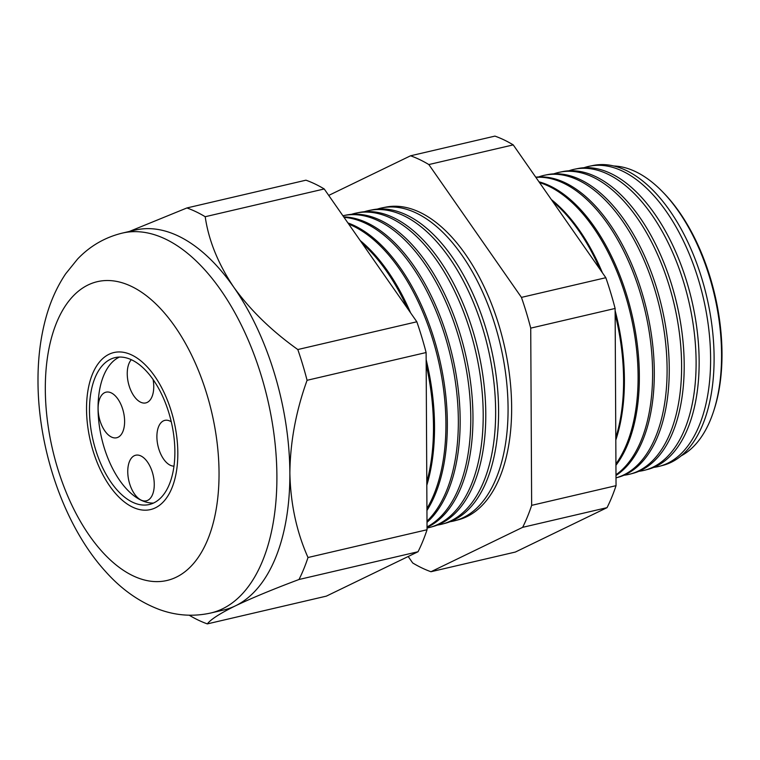 <?xml version="1.0" encoding="UTF-8"?>
<svg xmlns="http://www.w3.org/2000/svg" width="760" height="760" viewBox="0 0 760 760"><rect width="100%" height="100%" fill="white"/><g stroke="black" fill="none" stroke-linecap="round" stroke-linejoin="round"><path stroke-width="1.14" d="M131.299 359.717A23.408 12.464 -103.1 0 0 127.243 373.749A23.408 12.464 -103.1 0 0 145.816 402.904A23.408 12.464 -103.1 0 0 153.748 386.469A23.408 12.464 -103.1 0 0 153.102 379.582M171.247 421.781A23.408 12.464 -103.1 0 0 164.825 420.375A23.408 12.464 -103.1 0 0 156.892 436.81A23.408 12.464 -103.1 0 0 173.983 466.137M127.756 471.666A23.408 12.464 -103.1 0 0 146.319 500.821A23.408 12.464 -103.1 0 0 154.261 484.386A23.408 12.464 -103.1 0 0 135.689 455.23A23.408 12.464 -103.1 0 0 127.756 471.666M98.106 408.604A23.408 12.464 -103.1 0 0 116.669 437.76A23.408 12.464 -103.1 0 0 124.611 421.325A23.408 12.464 -103.1 0 0 106.039 392.169A23.408 12.464 -103.1 0 0 98.106 408.604M89.48 410.58A75.411 40.166 -103.1 0 0 149.302 504.507A75.411 40.166 -103.1 0 0 174.876 451.554A75.411 40.166 -103.1 0 0 115.045 357.627A75.411 40.166 -103.1 0 0 89.48 410.58M119.434 357.067A75.411 40.166 -103.1 0 0 98.059 408.576A75.411 40.166 -103.1 0 0 153.491 503.072M177.821 452.969A80.617 42.93 -103.1 0 0 113.867 352.555A80.617 42.93 -103.1 0 0 86.535 409.165A80.617 42.93 -103.1 0 0 150.489 509.58A80.617 42.93 -103.1 0 0 177.821 452.969A80.617 42.93 76.9 0 1 150.489 509.58A80.617 42.93 76.9 0 1 86.535 409.165A80.617 42.93 76.9 0 1 113.867 352.555A80.617 42.93 76.9 0 1 177.821 452.969M681.226 455.81A150.29 80.037 -103.1 0 0 713.707 410.97A150.29 80.037 -103.1 0 0 721.563 354.284A150.29 80.037 -103.1 0 0 662.596 191.833A150.29 80.037 -103.1 0 0 613.633 165.984M589.703 166.174L593.284 165.452A153.957 81.995 76.9 0 1 714.096 357.504A153.957 81.995 76.9 0 1 663.204 465.291L659.689 466.222A154.071 82.052 -103.1 0 0 710.609 358.359A154.071 82.052 -103.1 0 0 589.703 166.174A154.071 82.052 -103.1 0 0 583.927 167.751M574.836 169.157L577.952 168.53A154.441 82.251 76.9 0 1 699.143 361.19A154.441 82.251 76.9 0 1 648.1 469.309L645.031 470.126A154.546 82.298 -103.1 0 0 696.103 361.931A154.546 82.298 -103.1 0 0 574.836 169.157A154.546 82.298 -103.1 0 0 568.832 170.82M559.968 172.149L562.628 171.608A154.926 82.507 76.9 0 1 684.2 364.866A154.926 82.507 76.9 0 1 632.994 473.328L630.372 474.022A155.011 82.555 -103.1 0 0 681.606 365.503A155.011 82.555 -103.1 0 0 559.968 172.149A155.011 82.555 -103.1 0 0 553.736 173.879M545.091 175.132L547.295 174.686A155.41 82.764 76.9 0 1 669.256 368.552A155.41 82.764 76.9 0 1 617.889 477.346L616.008 477.85A155.477 82.802 -103.1 0 0 667.1 369.075A155.477 82.802 -103.1 0 0 545.091 175.132A155.477 82.802 -103.1 0 0 538.65 176.947M535.753 177.175A155.895 83.02 76.9 0 1 654.303 372.229A155.895 83.02 76.9 0 1 615.989 475.465M615.989 474.762A155.952 83.049 -103.1 0 0 652.602 372.647A155.952 83.049 -103.1 0 0 535.876 177.355M538.982 181.811A156.38 83.277 76.9 0 1 639.359 375.915A156.38 83.277 76.9 0 1 615.942 465.281M615.933 463.913A156.417 83.296 -103.1 0 0 638.096 376.219A156.417 83.296 -103.1 0 0 539.524 182.6M551.361 199.576A156.864 83.534 76.9 0 1 602.404 272.773M615.125 310.612A156.864 83.534 76.9 0 1 624.406 379.591A156.864 83.534 76.9 0 1 615.809 439.992M615.79 437.712A156.892 83.552 -103.1 0 0 623.599 379.791A156.892 83.552 -103.1 0 0 615.144 314.079M600.096 269.458A156.892 83.552 -103.1 0 0 552.729 201.523M450.129 521.711A160.626 85.538 -103.1 0 0 454.983 520.695A160.626 85.538 -103.1 0 0 508.069 408.243A160.626 85.538 -103.1 0 0 382.023 207.879A160.626 85.538 -103.1 0 0 377.226 209.123M369.284 210.444L372.305 209.836A160.93 85.699 76.9 0 1 498.598 410.58A160.93 85.699 76.9 0 1 445.408 523.241L442.415 524.039A161.025 85.756 -103.1 0 0 495.644 411.302A161.025 85.756 -103.1 0 0 369.284 210.444A161.025 85.756 -103.1 0 0 364.297 211.745M356.535 212.999L359.166 212.477A161.348 85.927 76.9 0 1 485.783 413.734A161.348 85.927 76.9 0 1 432.449 526.689L429.856 527.383A161.434 85.965 -103.1 0 0 483.208 414.371A161.434 85.965 -103.1 0 0 356.535 212.999A161.434 85.965 -103.1 0 0 351.358 214.358M427.025 526.917A161.832 86.184 -103.1 0 0 470.782 417.43A161.832 86.184 -103.1 0 0 343.786 215.564L346.037 215.108A161.756 86.146 76.9 0 1 472.967 416.888A161.756 86.146 76.9 0 1 427.025 527.421M343.786 215.564A161.832 86.184 -103.1 0 0 342.902 215.745M343.681 216.866A162.174 86.364 76.9 0 1 460.161 420.042A162.174 86.364 76.9 0 1 426.997 522.339M426.997 521.151A162.232 86.393 -103.1 0 0 458.346 420.489A162.232 86.393 -103.1 0 0 344.023 217.35M347.928 222.946A162.593 86.583 76.9 0 1 447.345 423.206A162.593 86.583 76.9 0 1 426.94 510.473M426.93 508.544A162.64 86.611 -103.1 0 0 445.92 423.558A162.64 86.611 -103.1 0 0 348.726 224.105M360.202 240.559A163.001 86.811 76.9 0 1 410.59 312.835M426.151 359.689A163.001 86.811 76.9 0 1 434.53 426.36A163.001 86.811 76.9 0 1 426.806 485.298M426.787 482.001A163.039 86.82 -103.1 0 0 433.485 426.616A163.039 86.82 -103.1 0 0 426.17 364.496M407.455 308.332A163.039 86.82 -103.1 0 0 362.13 243.333M662.596 191.833L663.832 193.107A148.266 78.954 76.9 0 1 722 353.362A148.266 78.954 76.9 0 1 714.248 409.279L713.707 410.97M382.023 207.879L385.681 207.148A160.512 85.481 76.9 0 1 511.642 407.369A160.512 85.481 76.9 0 1 458.584 519.736L454.983 520.695M122.18 233.13C104.87 237.386 90.003 246.022 77.577 259.046L65.635 273.837C56.914 286.881 50.312 301.635 45.828 318.108C40.47 337.753 37.858 358.919 38 381.606C38.142 450.129 64.41 526.338 105.403 571.349C121.191 589.152 139.147 601.863 159.258 609.482C176.187 615.676 193.353 616.844 210.776 613.006A195.035 103.863 76.9 0 0 276.897 476.055A195.035 103.863 76.9 0 0 122.18 233.13L135.137 230.1A195.035 103.863 76.9 0 1 233.814 287.261A195.035 103.863 76.9 0 1 289.864 473.034C290.538 503.747 296.59 531.914 308.009 557.517A216.495 115.292 76.9 0 1 299.003 579.5C273.239 589.152 252.063 597.93 235.486 605.815C220.096 613.386 210.71 619.409 207.328 623.894A216.495 115.292 76.9 0 1 189.221 615.22M638.913 471.295A154.546 82.298 -103.1 0 0 645.031 470.126M624.017 475.228A155.011 82.555 -103.1 0 0 630.372 474.022M437.37 525.084A161.025 85.756 -103.1 0 0 442.415 524.039M427.034 528.038A161.434 85.965 -103.1 0 0 429.856 527.383M205.2 216.723L324.226 188.964A216.495 115.292 76.9 0 0 305.947 180.186L186.912 207.955A216.495 115.292 76.9 0 1 205.2 216.723C208.62 240.388 218.158 263.901 233.814 287.261C250.315 310.127 271.643 330.885 297.806 349.543A216.495 115.292 76.9 0 1 307.078 380.294C295.963 411.112 290.225 442.016 289.864 473.034A195.035 103.863 76.9 0 1 235.486 605.815A195.035 103.863 76.9 0 1 223.734 609.986L210.776 613.006M324.226 188.964L416.831 321.784L297.806 349.543M416.831 321.784A216.495 115.292 76.9 0 1 426.113 352.535L307.078 380.294M426.113 352.535L427.044 529.748L308.009 557.517M427.044 529.748A216.495 115.292 76.9 0 1 418.038 551.741L299.003 579.5M418.038 551.741L326.363 596.135L207.328 623.894M129.371 231.448L186.912 207.955M410.562 155.791L494.95 136.107A216.495 115.292 76.9 0 1 513.228 144.884L605.834 277.704A216.495 115.292 76.9 0 1 615.115 308.455L616.047 485.668A216.495 115.292 76.9 0 1 607.04 507.651L515.365 552.045L430.967 571.729L522.652 527.336A216.495 115.292 -103.1 0 0 531.649 505.353L530.727 328.139A216.495 115.292 -103.1 0 0 521.445 297.388L428.839 164.559A216.495 115.292 -103.1 0 0 410.562 155.791L328.728 195.415M653.799 467.372A154.071 82.052 -103.1 0 0 659.689 466.222M408.187 556.5L412.69 562.961A216.495 115.292 -103.1 0 0 430.967 571.729M607.04 507.651L522.652 527.336M616.047 485.668L531.649 505.353M615.115 308.455L530.727 328.139M605.834 277.704L521.445 297.388M513.228 144.884L428.839 164.559M219.041 472.748A153.434 81.71 -103.1 0 0 131.423 286.387A153.434 81.71 -103.1 0 0 45.315 389.386A153.434 81.71 -103.1 0 0 132.934 575.757A153.434 81.71 -103.1 0 0 219.041 472.748"/></g></svg>
